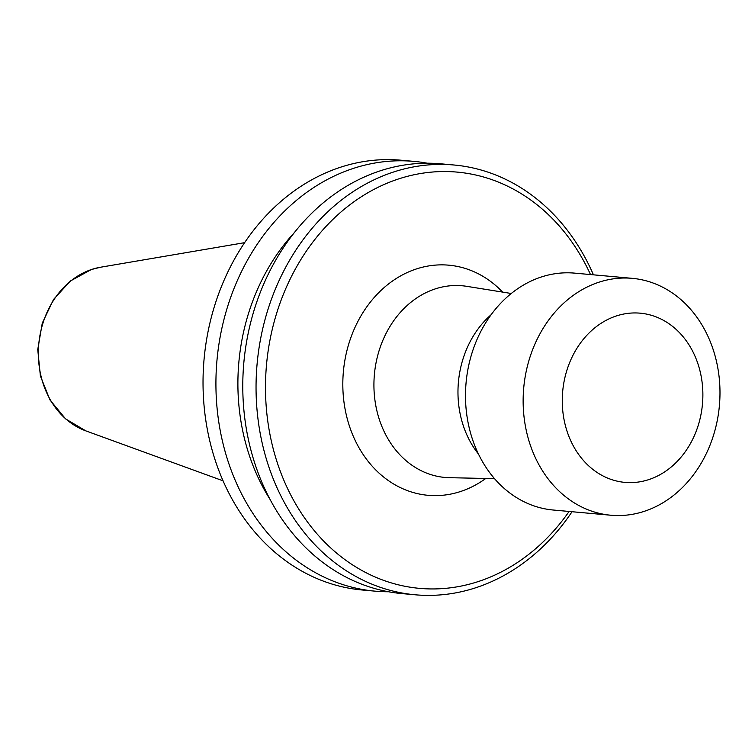 <?xml version="1.0" encoding="UTF-8"?>
<svg xmlns="http://www.w3.org/2000/svg" width="755" height="755" viewBox="0 0 755 755"><rect width="100%" height="100%" fill="white"/><g stroke="black" fill="none" stroke-linecap="round" stroke-linejoin="round"><path stroke-width="1.13" d="M511.258 293.487L466.741 286.334A96.234 79.492 95.2 0 0 434.899 289.014A96.234 79.492 95.2 0 0 421.545 294.997A96.234 79.492 95.2 0 0 374.395 374.452A96.234 79.492 95.2 0 0 406.539 461.079A96.234 79.492 95.2 0 0 449.442 477.698L494.525 478.642M632.265 278.34L574.621 273.131A118.922 98.244 95.2 0 0 468.232 423.385A118.922 98.244 95.2 0 0 553.217 510.021L610.861 515.231A118.922 98.244 95.2 0 0 717.25 364.986A118.922 98.244 95.2 0 0 632.265 278.34A118.922 98.244 95.2 0 0 525.876 428.595A118.922 98.244 95.2 0 0 610.861 515.231M564.221 420.497A84.947 70.177 95.2 0 0 649.055 479.519A84.947 70.177 95.2 0 0 700.923 375.065A84.947 70.177 95.2 0 0 616.089 316.043A84.947 70.177 95.2 0 0 564.221 420.497M491.099 314.741A92.384 76.321 95.2 0 0 460.097 413.617A92.384 76.321 95.2 0 0 478.5 454.114M427.283 163.212A215.77 178.246 95.2 0 0 413.91 161.381L401.028 160.211A215.77 178.246 95.2 0 0 339.741 167.487A215.77 178.246 95.2 0 0 203.388 396.252A215.77 178.246 95.2 0 0 362.192 589.995L375.075 591.156A215.77 178.246 95.2 0 0 388.561 591.76M413.91 161.381A215.77 178.246 95.2 0 0 352.623 168.648A215.77 178.246 95.2 0 0 216.279 397.413A215.77 178.246 95.2 0 0 375.075 591.156M294.195 232.766A196.678 162.476 95.2 0 0 270.101 499.47M593.449 274.839A215.77 178.246 95.2 0 0 454.038 165.005L440.769 163.807A215.77 178.246 95.2 0 0 379.491 171.074A215.77 178.246 95.2 0 0 243.138 399.839A215.77 178.246 95.2 0 0 401.943 593.59L415.203 594.789A215.77 178.246 95.2 0 0 476.49 587.513A215.77 178.246 95.2 0 0 572.045 511.72M454.038 165.005A215.77 178.246 95.2 0 0 392.76 172.272A215.77 178.246 95.2 0 0 256.407 401.037A215.77 178.246 95.2 0 0 415.203 594.789M590.514 274.575A208.975 172.631 95.2 0 0 397.894 179.161A208.975 172.631 95.2 0 0 270.299 436.126A208.975 172.631 95.2 0 0 478.981 581.322A208.975 172.631 95.2 0 0 569.11 511.456M91.648 269.459A84.098 69.469 95.2 0 0 38.429 349.584A84.098 69.469 95.2 0 0 85.787 430.86L65.609 418.902L49.972 399.961L40.392 376.028L37.75 349.537L42.271 323.14L53.52 299.49L70.423 280.973L91.364 269.526L100.566 267.223A84.098 69.469 95.2 0 0 91.648 269.459M502.613 292.1A115.524 95.441 95.2 0 0 416.024 269.073A115.524 95.441 95.2 0 0 345.479 411.135A115.524 95.441 95.2 0 0 460.852 491.411A115.524 95.441 95.2 0 0 485.776 478.462M85.787 430.86L223.074 480.831M100.566 267.223L244.592 242.676"/></g></svg>
